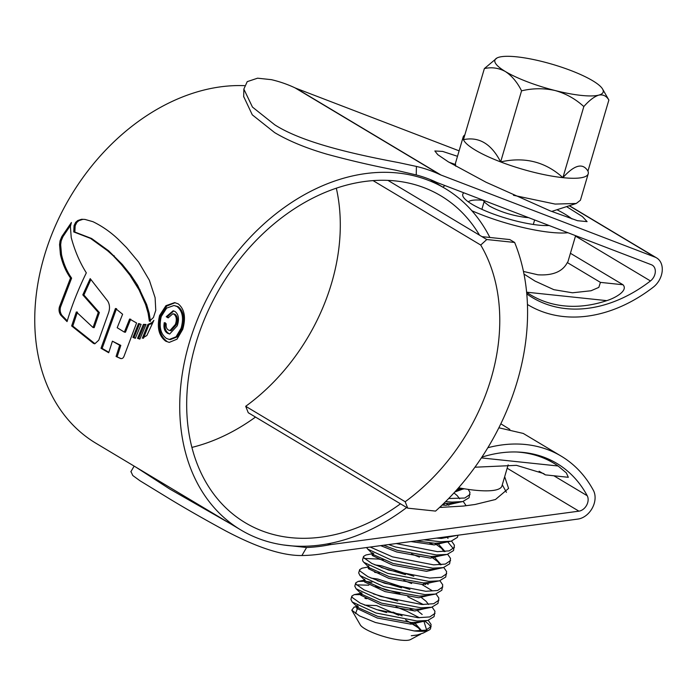 <?xml version="1.0" encoding="UTF-8"?>
<svg xmlns="http://www.w3.org/2000/svg" width="697" height="697" viewBox="0 0 697 697"><rect width="100%" height="100%" fill="white"/><g stroke="black" fill="none" stroke-linecap="round" stroke-linejoin="round"><path stroke-width="1.05" d="M435.573 511.093A215.878 161.181 120.9 0 0 514.639 242.46L486.785 239.524L480.721 245.048A182.013 135.898 -59.1 0 1 405.175 501.735L407.728 508.157L435.573 511.093M486.785 239.524L481.958 236.64L509.803 239.568L514.639 242.46M405.175 501.735L245.701 406.299L248.254 412.729L407.728 508.157M245.701 406.299A182.013 135.898 120.9 0 0 336.32 188.19M373.061 180.619L480.721 245.048M481.958 236.64L387.941 180.375M581.246 95.402A56.44 12.285 16.4 0 0 598.749 95.123A56.44 12.285 16.4 0 0 602.574 89.033A56.44 12.285 16.4 0 0 592.677 80.73A56.44 12.285 16.4 0 0 542.954 61.728A56.44 12.285 16.4 0 0 499.296 57.128A56.44 12.285 16.4 0 0 497.022 57.964A56.44 12.285 16.4 0 0 505.369 71.53A56.44 12.285 16.4 0 0 555.1 90.523A56.44 12.285 16.4 0 0 581.246 95.402M497.022 57.964L484.363 68.576C491.707 66.938 498.712 67.923 505.369 71.53C511.851 75.799 517.252 82.229 521.565 90.837C532.761 88.171 543.939 88.066 555.1 90.523C565.938 93.598 575.513 98.948 583.825 106.563C589.226 100.438 594.201 96.622 598.749 95.123C603.062 94.287 606.434 95.925 608.873 100.028L602.574 89.033M608.873 100.028L587.946 171.122A65.169 14.184 -163.6 0 1 588.216 173.797A65.169 14.184 -163.6 0 1 562.897 177.657A65.169 14.184 -163.6 0 1 500.646 161.922A65.169 14.184 -163.6 0 1 463.444 139.661A65.169 14.184 -163.6 0 1 463.174 136.995A65.169 14.184 -163.6 0 1 464.847 134.896M588.216 173.797L580.435 200.213L576.253 203.48L555.117 204.073L513.454 195.291M528.553 217.63L525.442 217.394C511.92 215.521 499.906 211.74 489.407 206.051L485.138 202.731L483.056 200.178M420.805 634.061L410.42 639.619A26.808 5.837 -163.6 0 1 401.019 640.151A26.808 5.837 -163.6 0 1 360.279 624.861L351.793 610.18L354.102 607.096L357.212 606.817M378.018 610.032L386.608 612.524M405.593 619.886L418.348 627.77M419.855 634.775L411.291 635.742L417.276 634.984L423.157 633.085L429.003 630.088A42.325 9.218 16.4 0 0 430.607 628.415L431.077 624.477L428.254 620.365M426.608 629.949L423.915 621.227M431.147 626.559L425.893 630.14L414.157 630.924A42.325 9.218 16.4 0 0 429.003 630.088M430.668 627.535A42.325 9.218 16.4 0 0 424.612 621.088M419.472 617.76L406.595 611.121L395.983 606.843M414.166 610.947L410.141 608.978M362.179 594.628L354.25 594.628L351.88 596.057L350.905 599.359L352.194 601.973L375.997 612.994L417.076 621.01L427.758 620.469L434.065 616.653L434.963 611.269L432.14 607.157M423.367 604.552L407.745 596.737M399.878 593.626L375.526 586.412M351.88 596.057L352.151 597.434L360.175 603.105L376.964 609.692L418.043 617.708L429.779 616.932L435.033 613.351M371.945 582.23L366.064 581.42M364.278 581.263L358.145 581.411L355.766 582.84L354.79 586.142L356.08 588.756L379.882 599.786L420.962 607.801L431.643 607.261L437.951 603.445L438.857 598.052L436.034 593.94M411.639 583.52L403.763 580.418M379.412 573.204L374.585 572.281M355.766 582.84L356.045 584.225L364.061 589.897L380.85 596.484L421.938 604.499L433.673 603.715L438.927 600.143M432.096 590.629L421.946 584.522M368.582 566.905L362.031 568.203L359.652 569.632L358.685 572.934L359.966 575.548L383.768 586.578L424.848 594.593L435.529 594.044L441.837 590.228L442.743 584.844L439.92 580.732M383.298 559.987L378.471 559.064L364.278 558.454M359.652 569.632L359.931 571.017L367.946 576.68L384.744 583.276L425.823 591.291L437.559 590.507L442.813 586.926M440.208 568.238L426.564 571.34L392.777 565.171L372.329 555.518L372.085 554.446L373.766 553.435L365.916 554.995L363.546 556.424L362.571 559.726L362.849 561.111L363.851 562.34L387.654 573.361L428.742 581.376L439.424 580.836L445.731 577.02L446.629 571.636L443.806 567.524M419.411 557.103L411.535 553.993M363.546 556.424L363.817 557.8L371.841 563.472L388.63 570.059L429.709 578.074L441.445 577.299L446.699 573.718M366.561 547.537L367.746 549.123L391.548 560.153L432.628 568.168L443.309 567.628L449.617 563.812L450.523 558.419L447.692 554.307M370.203 547.049L392.516 556.851L433.604 564.866L445.339 564.082L450.593 560.51M433.604 544.888L429.579 542.928M388.604 544.566L395.434 546.945L436.514 554.96L447.195 554.411L453.503 550.595L454.409 545.211L451.586 541.099M453.52 548.818L447.718 541.865M396.14 543.555L437.489 551.658L449.225 550.874L454.479 547.293M423.889 539.818L440.408 541.743L451.081 541.203L457.398 537.387L458.034 535.218M436.583 538.11L441.375 538.441L457.729 535.261M442.064 507.442L440.399 506.649M445.27 505.255L443.031 504.14M466.11 505.691L463.252 501.465M445.61 501.613L452.065 502.11L462.747 501.57L469.055 497.754L469.961 492.37L468.175 489.381M448.668 498.512L464.777 498.033L470.031 494.452M457.528 488.954L464.036 488.745M366.805 598.697L364.932 598.401M368.818 585.192L356.507 584.879M369.959 568.212L368.173 568.055M373.845 554.995L372.059 554.838M414.157 630.924L375.43 622.491L359.53 615.913L351.793 610.18M420.779 630.89L418.278 627.692L411.291 622.526M358.258 606.268L356.533 607.296L356.777 608.368L377.225 618.012L411.012 624.181L424.647 621.088M422.164 614.475L417.799 610.999M397.699 601.041L373.453 593.896M354.25 594.628L362.1 593.069L360.419 594.079L360.663 595.151L381.12 604.804L414.907 610.973L428.655 607.679M428.559 604.465L426.059 601.267L421.685 597.782M401.585 587.832L377.347 580.688M364.845 580.252L364.548 581.943L385.005 591.587L418.792 597.765L432.549 594.471M425.571 584.574L422.957 582.892M405.471 574.624L381.233 567.471M368.73 567.044L368.443 568.735L388.891 578.379L422.678 584.548L436.435 581.263M440.225 564.831L437.716 561.634L430.737 556.467M380.632 545.638L396.671 551.954L430.458 558.131L444.216 554.838M444.111 551.623L441.61 548.417L434.623 543.259M410.934 541.56L434.344 544.915L448.101 541.63M447.997 538.406L446.89 536.716M448.903 505.308L446.289 503.626M442.072 505.055L446.01 505.281L459.645 502.18M459.663 498.773L457.162 495.576L453.956 492.918M454.792 492.012L463.653 488.78M411.291 635.742L417.276 634.984M421.737 630.811L414.393 622.552M402.169 615.895L392.908 612.071M357.169 605.353L356.533 607.296M352.194 601.973L357.944 607.523L377.713 616.357L411.5 622.534L419.934 622.02L427.758 620.469M356.08 588.756L361.83 594.314L381.599 603.149L415.386 609.317L423.828 608.812L431.643 607.261M409.949 589.47L377.722 579.015L371.004 578.109M359.966 575.548L365.716 581.106L385.493 589.941L419.28 596.109L427.714 595.595L435.529 594.044M428.15 584.443L426.059 582.919M413.835 576.253L381.616 565.807L374.89 564.892M368.826 565.72L368.199 567.663M363.851 562.34L369.61 567.889L389.379 576.724L423.166 582.901L431.6 582.387L439.424 580.836M367.746 549.123L373.496 554.681L393.265 563.516L427.052 569.684L435.486 569.179L443.309 567.628M441.175 564.753L433.839 556.502M383.629 545.237L397.151 550.308L430.938 556.476L439.38 555.962L447.195 554.411M445.069 551.545L437.725 543.285M415.935 540.889L434.832 543.268L443.266 542.754L446.463 541.743M443.701 503.487L454.932 503.121L462.747 501.57M456.369 490.27L462.024 488.902M455.707 166.191L455.411 163.42L463.174 136.995M587.946 171.122C582.805 162.628 574.459 164.806 562.897 177.657C545.463 161.8 524.71 156.555 500.646 161.922C491.385 143.852 478.987 136.429 463.444 139.661L484.363 68.576M583.825 106.563L562.897 177.657M521.565 90.837L500.646 161.922M549.097 225.506A49.382 10.751 -163.6 0 1 538.337 225.105A49.382 10.751 -163.6 0 1 463.287 196.946A49.382 10.751 -163.6 0 1 463.871 192.816M483.152 200.3A42.325 9.218 16.4 0 0 468.288 201.834M471.843 210.729A70.545 15.36 16.4 0 0 550.412 232.336A70.545 15.36 16.4 0 0 567.933 232.737M572.019 218.98A70.545 15.36 16.4 0 0 556.947 209.745M575.609 235.673L568.099 261.183A70.545 15.36 16.4 0 1 567.314 262.569C562.618 271.63 552.826 275.707 537.918 274.792L523.456 271.455M567.314 262.569L600.431 282.381L623.005 284.759L570.425 253.29M623.005 284.759C628.45 290.571 615.442 297.924 606.765 300.642L526.618 292.191M526.627 292.304A138.886 103.696 120.9 0 0 530.792 294.979A138.886 103.696 120.9 0 0 606.765 300.642M445.026 185.594A70.545 15.36 16.4 0 0 443.004 187.24M524.458 274.374L535.087 281.109L553.871 289.682L572.472 292.784L591.012 290.762L598.819 287.391L600.431 282.381M474.962 467.217L516.486 465.343L543.564 473.542L545.359 474.875L539.121 471.25M508.157 464.855L501.936 485.992A70.545 15.36 -163.6 0 1 474.526 490.174A70.545 15.36 -163.6 0 1 458.565 487.778M481.374 457.912L558.097 465.997A138.886 103.696 120.9 0 0 553.758 463.2A138.886 103.696 120.9 0 0 520.711 452.336A138.886 103.696 120.9 0 0 516.66 452.004M558.097 465.997L566.33 472.888L568.325 477.297L545.359 474.875M400.479 503.818A190.481 142.223 -59.1 0 1 290.588 537.64A190.481 142.223 -59.1 0 1 245.266 522.741A190.481 142.223 -59.1 0 1 206.504 314.391A190.481 142.223 -59.1 0 1 395.574 180.941A190.481 142.223 -59.1 0 1 440.887 195.84A190.481 142.223 -59.1 0 1 479.536 235.194M526.775 293.873A140.297 104.75 120.9 0 0 532.482 297.636A140.297 104.75 120.9 0 0 650.458 280.952A9.88 7.371 120.9 0 0 652.296 265.182A9.88 7.371 120.9 0 0 651.434 264.764L437.428 182.675A36.688 27.392 -59.1 0 1 436.043 182.091A200.361 149.594 120.9 0 0 416.24 174.938L395.783 170.199C372.242 165.633 349.302 160.301 326.954 154.203C306.21 148.182 288.767 140.986 274.644 132.604L252.288 114.831L243.689 96.552M459.105 150.84L296.059 88.301A28.22 21.067 -59.1 0 1 294.997 87.848A208.821 155.919 120.9 0 0 271.447 79.676L257.585 78.186L247.226 81.645L243.845 89.094L252.462 107.085L274.81 124.859C301.818 142.101 350.635 153.628 398.684 162.619L416.423 166.435L416.24 174.938M283.435 544.967L306.584 547.502L301.906 555.535A208.821 155.919 120.9 0 0 328.696 552.677A28.22 21.067 -59.1 0 1 329.96 552.468L577.952 519.065A18.34 13.696 120.9 0 0 592.319 508.035A18.34 13.696 120.9 0 0 593.417 490.427A148.757 111.067 120.9 0 0 561.242 456.169A148.757 111.067 120.9 0 0 525.852 444.538A148.757 111.067 120.9 0 0 487.839 447.727M306.584 547.502A200.361 149.594 120.9 0 0 329.28 544.836A36.688 27.392 -59.1 0 1 330.918 544.566L578.911 511.162A9.88 7.371 120.9 0 0 586.647 505.22A9.88 7.371 120.9 0 0 587.24 495.741A140.297 104.75 120.9 0 0 556.894 463.435A140.297 104.75 120.9 0 0 523.517 452.458A140.297 104.75 120.9 0 0 481.88 457.145M406.682 507.529A198.95 148.539 -59.1 0 1 288.253 545.568A198.95 148.539 -59.1 0 1 240.927 530.008A198.95 148.539 -59.1 0 1 200.431 312.395A198.95 148.539 -59.1 0 1 397.9 173.013A198.95 148.539 -59.1 0 1 445.235 188.573A198.95 148.539 -59.1 0 1 489.869 237.468M240.927 530.008L95.942 443.257A198.95 148.539 -59.1 0 1 53.338 230.594A198.95 148.539 -59.1 0 1 244.464 85.653M90.514 238.391L73.725 231.927L74.065 225.601L75.668 222.352L77.733 220.548L81.61 219.267L84.912 219.407L92.971 221.698C102.363 226.29 110.928 232.293 118.664 239.724L126.566 247.627L138.668 262.133L149.35 280.22L155.1 297.663L155.771 310.322L153.418 317.536L149.385 321.256L148.095 313.084L145.568 304.441L139.025 289.786L129.825 275.062L121.226 264.355L113.114 255.668L107.538 250.711L90.514 238.391L91.629 238.505L108.654 250.824L122.332 264.468L130.923 275.184L137.562 285.195L146.658 304.554L145.568 304.441M60.892 315.314L67.051 321.596C71.704 305.878 78.134 289.63 86.323 272.849C79.728 262.342 74.701 250.572 71.225 237.546L70.397 226.403L71.416 222.517L61.833 236.571L60.064 240.805L59.559 244.612L60.43 254.562C62.512 263.684 65.875 271.499 70.528 278.016L59.411 306.95C58.635 310.095 59.123 312.892 60.892 315.314L62.016 315.436C60.247 312.988 59.75 310.2 60.526 307.063L59.411 306.95M71.652 325.952L93.337 343.281L94.783 343.83L98.747 340.197L108.148 313.911C110.065 309.085 109.926 304.816 107.739 301.087L90.192 278.617L82.812 294.875L98.277 312.448L93.049 327.529L76.339 311.925L71.652 325.952L72.784 326.074L77.445 312.038M100.995 348.273L108.706 352.734L112.417 341.182L119.692 345.259L116.077 356.481L120.389 358.432C122.114 358.999 123.378 358.136 124.179 355.862L136.577 322.981L129.607 319.017L124.354 332.12L117.192 327.721L122.611 314.242L115.449 308.457L100.995 348.273L102.137 348.395L116.547 308.571M121.104 358.615L116.077 356.481M132.944 337.4L135.331 338.315L141.108 324.393L138.503 323.565L132.944 337.4L134.042 337.522L139.592 323.678M137.527 338.341L139.844 339.117L146.048 324.471L143.399 324.375L144.619 324.506L138.625 338.454L137.527 338.341L143.399 324.375M151.99 322.589L147.886 324.471L142.327 338.211L146.858 335.518L153.88 320.359L151.99 322.589L152.739 322.667M182.727 329.359L176.986 339.195L169.24 342.393L165.72 341.173C158.811 335.91 156.773 327.363 159.587 315.514L165.938 305.678L174.616 302.629L178.144 303.822C184.548 309.032 186.073 317.544 182.727 329.359M455.28 164.457L448.885 162.183M504.672 476.687L508.575 488.414L495.489 499.496L475.049 504.489L463.339 506.066L439.554 507.442M502.293 484.781L506.431 492.326M498.86 427.792L523.255 433.438L561.242 456.169M509.864 429.396L500.821 423.811M527.437 304.476A148.757 111.067 120.9 0 0 528.134 304.903A148.757 111.067 120.9 0 0 653.228 287.216A18.34 13.696 120.9 0 0 656.644 257.916A18.34 13.696 120.9 0 0 655.041 257.141L441.035 175.052A28.22 21.067 -59.1 0 1 439.973 174.599A208.821 155.919 120.9 0 0 416.423 166.435M457.493 156.302L442.656 151.423L434.85 150.979L437.768 154.664L448.276 161.809L486.053 182.239L550.212 210.877L577.543 220.705L587.092 221.629L582.465 216.619L566.591 206.617M136.237 467.365L169.737 489.024L231.047 524.092M301.906 555.535C278.321 555.797 250.084 543.756 225.331 530.705C201.903 517.949 181.952 506.492 165.477 496.342L139.984 480.764L132.77 475.511L130.966 471.555M255.503 417.067A190.481 142.223 -59.1 0 1 191.902 447.404M175.147 302.698L166.775 306.027L160.676 315.628C157.853 327.459 159.901 336.015 166.81 341.295L165.72 341.173M160.676 315.628L159.587 315.514M173.98 305.495L178.127 306.654C183.642 311.106 184.984 318.381 182.152 328.461L177.143 336.912L170.408 339.561L169.319 339.448L176.045 336.808L181.054 328.348C183.895 318.276 182.544 311.01 177.029 306.532L173.98 305.495L166.644 308.109L161.26 316.499C158.829 326.64 160.554 333.95 166.435 338.428L169.319 339.448M182.152 328.461L181.054 328.348M70.554 225.305L62.93 236.684L61.162 240.918L60.656 244.734L61.528 254.675L60.43 254.562M60.526 307.063L71.617 278.129C66.956 271.586 63.593 263.771 61.528 254.675M67.287 320.847L62.016 315.436M71.617 278.129L70.528 278.016M62.93 236.684L61.833 236.571M93.816 343.569L94.949 343.691L72.784 326.074M90.837 279.628L83.901 294.988L82.812 294.875M93.049 327.529L94.165 327.651L99.375 312.561L83.901 294.988M99.375 312.561L98.277 312.448M117.209 356.594L120.808 345.381L112.417 341.182M130.696 319.13L125.451 332.234L124.354 332.12M108.837 352.307L102.137 348.395M120.808 345.381L119.692 345.259M135.41 338.097L134.042 337.522M145.995 324.593L144.619 324.506M139.923 338.916L138.625 338.454M144.488 324.488L143.66 324.401M151.868 323.574L148.984 324.584L143.425 338.324M148.984 324.584L147.886 324.471M81.61 219.267L82.743 219.389L78.857 220.67L76.792 222.465L75.18 225.723L74.832 232.049L73.725 231.927M75.18 225.723L74.065 225.601M76.792 222.465L75.668 222.352M150.482 321.378L149.184 313.197L146.658 304.554M74.832 232.049L91.629 238.505M177.23 325.778L169.659 334.011L167.655 333.305C164.492 331.467 163.359 327.921 164.265 322.65L166.217 323.817C165.869 326.937 166.635 329.01 168.508 330.056L169.955 330.561L175.304 324.532C176.977 319.923 176.559 316.49 174.041 314.242L172.786 313.798L168.169 317.893L166.217 316.726L173.126 310.81L174.947 311.446C178.667 314.321 179.434 319.095 177.23 325.778M165.355 322.763C164.44 327.999 165.572 331.554 168.744 333.419L167.655 333.305M173.71 310.914L167.306 316.839L168.36 317.475M173.875 313.92L175.139 314.356C177.648 316.551 178.066 319.984 176.393 324.654L171.053 330.683L169.955 330.561M175.139 314.356L174.041 314.242M167.306 316.839L166.217 316.726M587.24 495.741L553.871 475.772M650.458 280.952L575.487 236.091M330.918 544.566L329.237 543.555M578.911 511.162L507.163 468.227M441.035 175.052L296.059 88.301M655.041 257.141L569.205 205.772M439.973 174.599L294.997 87.848M329.28 544.836L327.651 543.86M178.127 306.654L177.029 306.532M60.656 244.734L59.559 244.612M61.162 240.918L60.064 240.805M94.47 343.394L93.337 343.281M78.857 220.67L77.733 220.548M149.184 313.197L148.095 313.084M140.123 289.9L139.025 289.786M137.562 285.195L136.464 285.082M130.923 275.184L129.825 275.062M122.332 264.468L121.226 264.355M114.221 255.782L113.114 255.668M108.654 250.824L107.538 250.711M176.393 324.654L175.304 324.532M576.253 203.48L551.71 211.444M534.634 219.964L533.31 224.469M484.171 201.538L481.88 209.327M360.419 594.079L360.907 592.433M364.304 580.871L364.792 579.216M372.085 554.446L372.573 552.799M443.266 542.754L451.081 541.203M458.818 489.913L464.394 488.806M358.145 581.411L364.697 580.113M358.206 606.277L355.566 613.613M354.102 607.096L356.916 606.538M364.609 605.127L376.633 605.588L398.658 615.251M412.955 624.216L418.714 628.128M530.792 294.979L526.644 292.496M553.758 463.2L543.46 457.032M445.235 188.573L430.032 179.477M528.134 304.903L527.437 304.484M656.644 257.916L569.397 205.711M130.844 471.764L134.146 466.11M243.68 96.9L243.854 89.094M173.884 313.911L172.786 313.798"/></g></svg>
